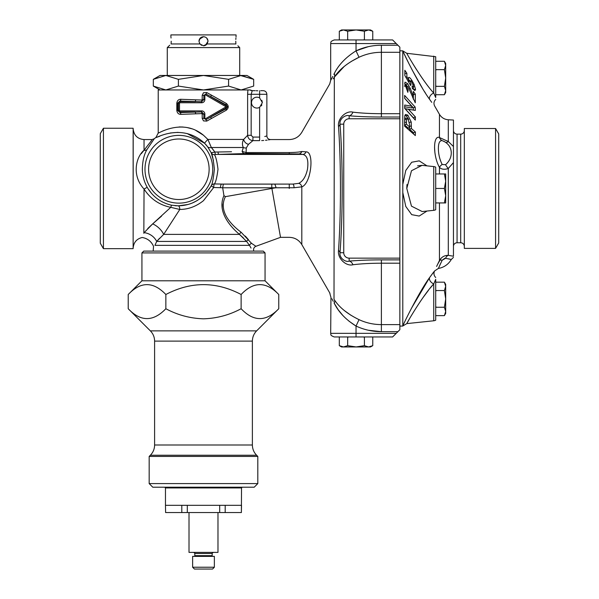 <?xml version="1.0" encoding="UTF-8"?>
<svg xmlns="http://www.w3.org/2000/svg" width="599" height="599" viewBox="0 0 599 599"><rect width="100%" height="100%" fill="white"/><g stroke="black" fill="none" stroke-linecap="round" stroke-linejoin="round"><path stroke-width="0.9" d="M251.041 248.053C254.493 251.7 254.493 251.7 251.041 248.053L249.491 245.35A3.624 3.265 139.3 0 1 251.528 243.329L255.923 246.294L280.519 237.339L289.265 237.339C294.738 237.518 298.916 239.937 301.806 244.579L301.806 244.34M187.105 133.517L204.596 143.266C181.287 121.724 153.876 139.492 155.965 137.441A39.197 39.197 0 0 0 154.243 138.758L147.107 149.338C144.119 154.213 142.532 160.854 142.352 169.255C142.435 175.544 144.045 181.557 147.182 187.292C152.738 196.749 160.839 202.709 171.494 205.18L178.24 205.839C192.324 205.517 203.301 198.853 211.185 185.847C212.331 184.088 213.394 178.554 214.375 169.255C213.454 160.18 212.398 154.677 211.2 152.752A3.624 3.557 168.8 0 0 214.42 154.669C215.857 156.616 217.048 161.475 217.991 169.255C216.988 177.229 215.79 182.111 214.405 183.923A3.624 0.704 91.8 0 0 213.701 187.494L220.477 187.704L213.701 187.494L203.495 200.635C196.217 206.46 188.326 209.403 179.805 209.455L163.662 234.396L156.691 241.427L154.954 245.35C153.067 246.631 153.067 246.631 154.954 245.35L249.491 245.35L246.601 241.427A3.624 2.935 143.2 0 1 248.48 239.712L245.305 236.081M348.888 321.094L356.038 326.066C345.825 319.641 338.577 312.064 334.287 303.341A7.24 4.912 146.4 0 0 334.339 299.755C328.364 290.882 328.364 290.882 334.339 299.755C339.274 307.377 347.495 314.011 359.018 319.641C366.086 322.928 373.544 324.583 381.383 324.606L381.383 263.201C370.654 263.231 361.175 263.74 352.946 264.743C346.559 266.592 337.342 258.858 338.517 250.404C339.79 231.723 340.434 211.073 340.442 188.453C340.434 165.788 339.79 145.138 338.517 126.494C337.334 118.1 346.514 110.306 352.946 112.155C361.175 113.159 370.654 113.675 381.383 113.698L381.383 52.293C373.589 52.308 366.139 53.962 359.018 57.257C347.532 62.865 339.304 69.499 334.339 77.144C328.364 86.024 328.364 86.024 334.339 77.144L344.208 66.437M245.957 137.051L243.666 139.41L247.627 135.314L251.161 135.314L252.928 137.081L259.622 137.081C268.966 135.838 268.966 135.838 259.622 137.081L259.622 140.623C273.511 139.485 273.511 139.485 259.622 140.623L252.928 140.623L248.488 144.314L246.279 147.96L246.092 152.558L289.265 152.558C295.15 152.46 299.335 152.109 301.806 151.51C301.806 126.149 301.806 126.149 301.806 151.51C301.806 126.149 301.806 126.149 301.806 151.51L305.939 151.861C314.64 151.045 311.248 183.788 301.806 186.851L301.806 244.579L301.806 186.851L294.049 187.749L275.69 187.779L271.901 188.453L280.519 237.339M333.186 78.881L334.257 77.271M308.702 177.259L309.114 176.076M275.69 187.779L275.967 187.21L274.836 184.118L292.851 184.088L298.676 183.361C302.907 181.317 305.834 176.615 307.474 169.255C308.672 160.27 307.122 155.328 302.802 154.43A3.624 3.295 96.6 0 0 305.939 151.861L303.072 151.614M155.965 137.441L158.226 133.023L158.226 89.955L250.083 89.955L247.911 89.955L247.627 94.298L247.701 92.044M203.443 135.217L195.686 130.35M191.575 128.718L187.322 127.602M183.144 127.033L179.146 126.943M158.226 133.023L158.226 133.023C156.788 134.58 182.021 117.352 203.495 135.254L207.883 139.41L211.335 147.504L214.899 152.064L212.248 148.53M226.272 110.216L206.775 121.088L203.495 120.901L202.192 118.317L202.192 114.057L201.751 113.608L180.861 114.349C178.539 114.357 177.192 113.046 176.817 110.441L176.817 103.193C177.184 100.595 178.532 99.292 180.861 99.284L201.751 100.026L202.192 99.576L202.192 95.316L203.495 92.733L206.775 92.546L226.272 103.417C228.893 105.679 228.893 107.94 226.272 110.216A1.812 0.831 63.1 0 1 226.28 108.651L227.478 106.817L226.28 104.982L206.041 94.036L205.524 94.934A0.442 0.442 0 0 0 204.858 95.316L204.858 99.576A3.175 3.175 0 0 1 201.683 102.751L179.955 102.751A0.442 0.442 0 0 0 179.513 103.193L178.427 103.193A1.527 1.527 0 0 1 179.955 101.673L179.955 102.751M201.713 111.908L201.751 113.204L202.589 114.057M257.81 90.793L256.102 90.719M261.254 105.911L261.86 104.9M262.362 102.624L259.622 107.341A5.428 5.428 0 0 1 251.498 102.624A5.428 5.428 0 0 1 259.622 97.914L262.362 102.624L261.86 100.347M271.781 184.118L271.781 187.779L222.663 187.779L223.337 184.118L274.836 184.118L275.967 187.21M213.701 187.494L211.185 185.847A3.624 3.572 -171.8 0 1 214.405 183.923L223.337 184.118M156.047 137.553L159.731 136.25M170.318 132.985L178.09 132.349M205.614 144.314L207.029 145.984M243.943 153.599L215.655 154.482A3.624 0.824 -91.3 0 1 214.899 152.064L211.2 152.752L213.454 160.607M147.182 187.292L144.045 189.044C131.383 175.402 136.048 156.848 144.045 150.244L151.757 140.286M171.494 205.18L170.767 207.329C159.349 205 150.439 198.905 144.045 189.044L143.835 233.296M133.195 129.264L133.135 248.652L103.425 248.652L103.425 128.246L133.135 128.246L133.195 129.264C134.094 135.561 137.71 138.998 144.045 139.56L144.045 150.244L151.727 140.323M133.135 188.453L133.135 128.246L133.135 188.453M103.425 128.246L100.288 133.682L100.288 243.224L103.425 248.652M343.489 29.95L339.311 31.245L343.489 29.95L356.038 29.95L347.675 31.245L343.489 29.95L341.55 29.95L339.311 31.245L339.311 39.512L339.76 39.938L392.607 39.938L396.231 43.562L330.685 43.562C331.359 42.634 329.255 41.795 334.309 39.938L392.607 39.938M343.744 124.173A5.413 5.413 0 0 1 349.157 118.759L399.855 118.759L399.855 117.022L381.383 117.022C369.276 117 358.531 116.588 349.157 115.787C346.327 114.394 339.244 118.19 340.007 124.173L343.744 124.173L343.744 252.726A5.413 5.413 0 0 0 349.157 258.139L399.855 258.139L399.855 329.72L392.607 336.96L334.309 336.96C329.255 335.103 331.359 334.272 330.685 333.344L356.038 333.344L356.038 336.96L392.607 336.96M338.517 126.494A7.24 4.253 -4.4 0 0 340.007 124.173C342.905 161.243 342.905 215.692 340.007 252.726C339.236 258.693 346.304 262.512 349.157 261.119C358.546 260.31 369.291 259.899 381.383 259.876L399.855 259.876M349.157 258.139L349.157 261.119A7.24 4.567 -94.9 0 1 352.946 264.743M399.855 117.022L399.855 47.179L396.231 43.562M334.01 299.253L334.339 77.144A7.24 4.912 -146.4 0 0 334.287 73.565C329.682 82.303 329.682 82.303 334.287 73.565C338.517 64.902 345.765 57.324 356.038 50.84C364.035 47.134 372.481 45.262 381.383 45.232L397.901 45.232M334.257 73.617L333.86 74.381M332.804 76.402L330.88 80.004M180.861 114.349A1.812 0.906 86.5 0 0 179.955 112.552L201.683 111.908L203.84 114.057L203.84 118.317L206.041 119.598L226.28 108.651L225.441 107.199A0.442 0.442 0 0 0 225.441 106.435L205.524 94.934M195.656 113.765L195.341 111.961L179.955 111.961A1.527 1.527 0 0 1 178.427 110.441L178.427 103.193L177.551 103.193L177.551 110.441L179.955 112.552L179.955 110.882L201.683 110.882A3.175 3.175 0 0 1 204.858 114.057L204.858 118.317A0.442 0.442 0 0 0 205.524 118.699L225.441 107.199M206.775 92.546L206.041 94.036L203.84 95.316L203.84 99.576L201.683 101.733L179.955 101.081L177.551 103.193L176.817 103.193M195.656 99.868L195.341 101.673L179.955 101.673L179.955 101.081A1.812 0.906 93.5 0 0 180.861 99.284M201.683 102.751L201.751 100.026M226.272 103.417A1.812 0.831 -63.1 0 0 226.28 104.982L225.98 105.499A1.527 1.527 0 0 1 225.98 108.134L210.743 116.932L211.335 118.497M206.775 121.088L205.524 118.699M202.192 114.057L204.858 114.057M179.513 103.193L179.513 110.441L176.817 110.441M179.513 110.441A0.442 0.442 0 0 0 179.955 110.882M225.441 106.435L225.98 105.499L210.743 96.701L211.335 95.136M202.192 95.316L204.858 95.316M201.751 113.608L201.683 110.882M178.861 110.441A1.535 1.535 0 0 0 179.955 111.534M159.551 238.305L156.691 241.427A14.488 12.661 -148.2 0 0 144.112 232.652L152.67 223.891L147.788 228.489M161.52 216.157L152.67 223.891A14.488 8.918 -137.9 0 1 163.662 234.396L239.45 234.396A3.624 2.089 131.3 0 1 241.15 232.262L251.528 243.329M151.734 193.649L147.878 188.46M143.992 150.297L141.259 153.711M154.243 138.758L151.959 139.56L144.045 139.56M147.107 149.338A3.624 2.681 28.8 0 1 144.045 150.244M187.712 204.544L178.24 205.839A3.624 1.632 -90.5 0 1 179.805 209.455L170.767 207.329L179.805 209.455M152.67 223.891L170.767 207.329M178.113 205.839L174.968 205.704M242.565 145.557L243.329 147.504C242.063 144.853 242.176 142.15 243.666 139.41A5.428 4.44 47.5 0 0 248.488 144.314M211.2 152.752L207.636 146.792L204.596 143.266A5.428 0.374 134.5 0 1 207.883 139.41L243.666 139.41M209.65 143.49L207.883 139.41M214.899 152.064L231.521 151.749M210.945 186.304L205.187 194.218M197.086 200.628L192.556 202.889M305.445 175.717L304.112 178.21M217.991 152.011A3.624 1.033 -90.9 0 0 218.942 154.43L226.272 154.287M233.018 154.093L234.935 154.025M244.624 153.561L246.092 153.516L244.624 153.561A3.624 2.748 86.5 0 1 242.131 151.36L243.329 147.504A5.428 4.425 -17.8 0 0 246.279 147.96M218.942 154.43L302.802 154.43L298.676 153.936A3.624 3.339 97.2 0 0 301.806 151.51L299.747 151.876M298.676 153.936L246.092 153.516L246.092 152.558L242.131 151.36M222.671 187.749L220.477 187.704A3.624 1.168 91 0 1 221.645 184.088L292.851 184.088A3.624 1.198 -91 0 1 294.049 187.749M215.655 154.482L214.42 154.669M298.676 183.361A3.624 3.01 -119.5 0 1 301.806 186.851M275.967 187.689L271.781 187.779L271.901 188.453L225.404 196.652C217.826 211.851 232.075 225.464 241.15 232.262M222.154 203.825L222.154 208.325M239.473 234.419L243.494 238.035M156.691 241.427L246.601 241.427L239.45 234.396C230.121 226.452 216.875 211.492 223.944 195.603L225.404 196.652M222.663 187.779L223.944 195.603M207.636 146.792A5.428 3.467 144.5 0 0 211.335 147.504L243.329 147.504M252.928 137.081L252.928 140.623C249.783 140.241 248.016 138.474 247.627 135.314L247.627 94.298L251.161 94.298L252.246 90.674L255.099 90.674M261.681 140.585L263.71 140.473M265.522 140.308L267.184 140.106M268.464 139.919L270.486 139.56C268.292 139.342 267.087 138.137 266.862 135.943L266.36 136.093M266.285 136.115L264.751 136.505M260.752 90.674L263.246 90.674L260.752 90.674M253.287 90.674L252.246 90.674A3.624 3.609 90 0 1 250.083 89.955L252.381 90.674M249.401 143.565L252.598 140.9M329.967 293.278L301.806 244.579M368.527 330.281L381.383 331.674C372.571 331.659 364.117 329.787 356.038 326.066L359.018 319.641M334.032 302.847L334.287 303.341C329.682 294.596 329.682 294.596 334.287 303.341L338.165 309.72M330.685 333.344L330.962 297.044M331.868 298.736L333.254 301.349M338.203 309.78L342.935 315.568M351.111 315.388L344.208 310.469M351.111 61.517L359.018 57.257L356.038 50.84L368.265 46.677M349.157 118.759L349.157 115.787A7.24 4.567 94.9 0 0 352.946 112.155M343.744 252.726L340.007 252.726A7.24 4.253 4.4 0 0 338.517 250.404M399.855 118.759L399.855 258.139M399.855 326.058L402.798 326.058L402.79 50.9L406.788 53.289C406.863 53.985 423.134 81.898 433.736 92.987L435.705 97.562C435.705 99.973 435.705 99.973 435.705 97.562L435.705 56.725L406.788 53.289M399.855 50.84L402.798 50.84M434.889 281.223L435.705 279.336L435.705 320.18A5.428 5.428 0 0 1 433.736 320.779L406.788 323.61L409.521 318.773M422.774 297.92L428.465 290.298M430.239 288.067L433.07 284.682M464.315 130.507A3.624 3.624 0 0 1 460.691 134.131L457.067 134.131A3.624 3.624 0 0 1 453.45 130.507M457.067 134.131L457.067 242.767A3.624 3.624 0 0 0 453.45 246.391M457.067 242.767L460.691 242.767A3.624 3.624 0 0 1 464.315 246.391M464.315 128.515L464.315 248.383L495.575 248.383L495.575 128.515L464.315 128.515M495.575 128.515L498.712 133.951L498.712 242.954L495.575 248.383M448.516 258.828L449.782 259.112M451.002 259.419L451.272 259.487A18.105 18.105 0 0 1 438.378 268.434L442.167 260.243L444.802 258.281M439.748 265.335L440.797 263.073M450.905 149.847L451.137 151.038M444.9 141.911L442.167 140.623C439.688 140.421 438.423 143.026 438.378 148.455C438.423 154.138 439.688 159.484 442.167 164.485L445.566 164.71C449.317 161.371 451.219 157.447 451.272 152.932C451.219 148.507 449.317 144.973 445.566 142.337L444.997 141.97A18.105 18.105 0 0 0 443.627 141.207L443.627 141.207M417.6 165.833L422.085 165.346L411.491 170.73L406.788 188.453L406.976 184.574M435.705 209.732L435.705 167.173L435.705 209.732A5.428 5.428 0 0 1 433.736 210.331L433.736 166.574L422.085 165.346M435.705 167.173A5.428 5.428 0 0 0 433.736 166.574M406.788 188.453L411.476 206.146L422.175 211.544M402.79 184.425L405.77 170.483L411.715 162.239L419.21 160.854L426.99 165.863M426.99 211.035L419.188 216.059L411.7 214.652L405.77 206.423L402.79 192.474M422.767 78.971L420.625 75.886M416.327 69.379L412.674 63.479M433.736 56.126L433.736 92.987A5.428 3.534 145.3 0 0 429.603 99.344C436.334 108.404 436.334 108.404 429.603 99.344L431.737 102.339M429.603 99.344C419.42 85.492 404.355 54.883 402.79 50.9L403.284 51.971M403.936 53.363L409.334 64.475M411.902 69.499L422.28 88.001M424.466 91.535L425.492 93.145M439.134 137.396L448.299 141.521L453.45 146.523L453.45 162.599L448.299 168.484C444.495 169.794 441.545 169.427 439.456 167.383C432.942 155.995 432.95 135 439.456 137.456A5.428 4.927 -78.7 0 0 442.167 140.623M445.566 164.71A5.428 1.243 -129.5 0 0 448.299 168.484L448.299 255.346A5.428 3.534 -81.6 0 0 445.566 258.304L442.167 260.243A5.428 2.074 -153.5 0 0 439.456 260.505C441.53 257.023 444.473 255.301 448.299 255.346L453.45 256.23C453.45 257.645 453.45 257.645 453.45 256.23L453.45 162.599M453.45 146.523L453.45 120.04L448.299 119.77L448.299 141.521A5.428 2.291 -55.9 0 1 445.566 142.337M440.527 160.787L439.711 158.151M453.45 151.098L453.45 148.23M453.45 257.375L451.272 259.487L445.566 258.304M442.167 164.485A5.428 2.853 -29 0 0 439.456 167.383L439.456 173.965M435.263 140.997L435.121 141.506M434.53 147.144L434.874 152.348M434.971 153.104L435.211 154.654M443.223 256.589L442.317 257.181M441.081 258.274L437.659 264.196M436.611 266.435L439.456 260.505L439.456 202.934M435.705 279.336C435.705 276.925 435.705 276.925 435.705 279.336L433.736 283.919C423.059 295.105 406.893 322.868 406.788 323.61L402.79 325.998C404.34 322.037 419.48 291.309 429.603 277.562L434.058 271.579M433.736 320.779L433.736 283.919A5.428 3.534 34.7 0 1 429.603 277.562L411.326 308.507M433.025 272.874L429.603 277.562M409.896 84.212L411.004 84.13L410.21 81.374C410.315 80.498 410.884 80.843 411.932 82.43L413.782 86.855L412.636 88.907M413.782 86.855L412.112 86.099L412.284 88.27L414.89 90.629L415.564 89.423L414.141 84.474L411.827 80.326C409.813 77.331 408.683 76.627 408.428 78.214L408.825 80.176L406.916 76.882L406.856 73.28L404.834 70.255L404.834 75.511L410.667 85.537L411.004 84.13M408.121 81.382L410.21 81.374L410.48 80.865L408.488 80.7M404.864 73.782L406.856 73.28M405.77 77.114L406.916 76.882M408.54 81.876L408.825 80.176M408.57 77.481L408.428 78.214M408.623 79.465L409.791 80.805M410.33 81.584L411.827 80.326M413.258 84.818L414.141 84.474M413.273 87.903L413.475 89.431L415.564 89.423M404.422 86.181L407.904 86.503L415.272 102.781L415.339 94.155L413.325 91.422L413.362 96.297L410.285 88.51L407.575 83.62L405.014 82.138L404.729 83.71L407.837 92.328L408.129 90.082L406.511 86.181L406.848 85.515L404.849 85.26M404.729 83.613L406.07 84.923L407.575 83.62M406.07 84.923L406.444 85.462M409.259 88.937L410.285 88.51M412.726 97.877L413.362 96.297M413.37 94.769L415.339 94.155M413.332 96.372L413.332 99.269M415.347 110.403L415.174 107.101L404.617 95.421L404.684 98.408L411.768 106.218L404.722 105.035L404.677 108.359L415.309 120.092L415.406 116.962L408.473 109.325L415.347 110.403L405.081 108.666L413.332 117.763L415.406 116.962M404.684 98.281L413.332 107.813L415.174 107.101M413.332 107.813L413.332 109.969M404.699 106.794L412.045 107.955L411.768 106.218M405.081 108.666L408.473 109.325M404.625 119.56L406.504 119.493L407.971 118.617L409.619 124.787L409.611 126.943L406.429 124.143L406.504 119.493M407.971 118.617L405.658 118.093L404.647 119.426M404.61 124.929L408.383 128.253L409.611 126.943M404.61 124.854L406.429 124.143M409.521 127.04L409.521 129.249L413.527 132.776L413.527 134.011M404.954 115.248L406.421 116.049L408.668 119.486M404.647 120.189L404.587 126.142L415.324 135.591L415.406 132.042L411.401 128.523L411.214 122.046L407.844 115.12L405.478 114.476L404.774 115.951L404.647 120.189M406.421 116.049L407.844 115.12M409.372 122.338L411.214 122.046M409.521 129.249L411.401 128.523M413.527 132.776L415.406 132.042M240.409 75.481L253.669 79.345L241.127 75.467L246.945 75.467L253.669 79.345L253.669 86.069L241.127 89.955L228.578 86.069L203.495 89.955L178.405 86.069L165.856 89.955L153.314 86.069L153.314 79.345L165.856 75.467L241.127 75.467L228.578 79.345L228.578 86.069M153.314 79.345L160.038 75.467L165.856 75.467L178.405 79.345L203.495 75.467L228.578 79.345M167.278 89.895L165.856 89.955M178.405 79.345L178.405 86.069M171.104 43.959C168.544 46.273 168.544 46.273 171.104 43.959C168.544 46.273 168.544 46.273 171.104 43.959L171.217 41.241L171.104 43.959L199.871 43.959L198.965 41.241L200.291 38.044M167.278 75.467L167.278 47.583L169.727 45.202M199.497 43.375L201.571 45.344M205.15 37.033L203.495 36.719L199.474 39.16M198.965 41.241C199.235 38.493 200.74 36.988 203.495 36.719C206.243 36.988 207.748 38.493 208.018 41.241L207.112 43.959L235.886 43.959C238.439 46.273 238.439 46.273 235.886 43.959C238.439 46.273 238.439 46.273 235.886 43.959L235.766 41.241C236.111 35.408 236.111 35.408 235.766 41.241M207.112 43.959L203.495 45.771L199.871 43.959M167.278 47.583L239.705 47.583L237.893 45.771M170.902 36.719L170.902 34.907L236.081 34.907L236.043 37.033M235.924 38.059L235.819 39.482M205.45 45.329L208.018 41.241L207.801 39.841M206.7 44.438L205.412 45.344M205.023 45.509L203.795 45.764M206.707 38.059L208.003 40.822M199.31 39.512L198.98 40.934M171.052 38.014L170.947 37.056M171.217 41.241C170.872 35.401 170.872 35.401 171.217 41.241M445.693 63.516L445.693 65.456L444.398 61.278L445.693 63.516M444.398 69.641L445.693 65.456L445.693 77.997L444.398 69.641L436.132 69.641L435.705 70.532M435.705 85.47L436.132 86.361L435.705 86.81L436.132 86.361L444.398 86.361L445.693 90.546L445.693 92.486L444.398 94.724L445.693 90.546L444.398 94.724L436.132 94.724L435.705 94.275L436.132 94.724M444.398 86.361L445.693 77.997L445.693 90.546M436.132 61.278L435.705 61.727L436.132 61.278L444.398 61.278M435.705 69.192L436.132 69.641M364.843 39.938L364.402 39.512L364.402 31.245L368.58 29.95L370.519 29.95L372.758 31.245L368.58 29.95L372.758 31.245L372.758 39.512L372.316 39.938L372.758 39.512M364.402 31.245L356.038 29.95L368.58 29.95M347.225 39.938L347.675 39.512L347.675 31.245M347.675 39.512L348.573 39.938M363.503 39.938L364.402 39.512M436.132 173.965L445.693 173.965L445.693 195.693L444.398 188.453L436.132 188.453M444.398 202.934L445.693 195.693L445.693 202.934L436.132 202.934M444.398 173.965L445.693 181.205L444.398 188.453M445.693 313.389L444.398 315.628L445.693 311.443L445.693 313.389M444.398 282.174L445.693 284.413L445.693 286.359L444.398 282.174L436.132 282.174L435.705 282.623M436.132 315.628L435.705 315.179L436.132 315.628L444.398 315.628L445.693 311.443L445.693 298.901L444.398 307.265L445.693 311.443M445.693 286.359L445.693 298.901L444.398 290.537L445.693 286.359M435.705 307.714L436.132 307.265L444.398 307.265M435.705 291.436L436.132 290.537L444.398 290.537M436.132 307.265L435.705 306.366M435.705 290.088L436.132 290.537M363.503 336.96L364.402 337.394L364.402 345.66L368.58 346.948L372.758 345.66L370.519 346.948L341.55 346.948L339.311 345.66L339.311 337.394L339.76 336.96L339.311 337.394M368.58 346.948L372.758 345.66L372.758 337.394L372.316 336.96M364.402 345.66L356.038 346.948L347.675 345.66L343.489 346.948L339.311 345.66M347.225 336.96L347.675 337.394L347.675 345.66M347.675 337.394L348.573 336.96M364.843 336.96L364.402 337.394M214.36 556.374L192.631 556.374L192.631 567.238L214.36 567.238L214.36 556.374M214.36 567.238L212.548 569.05L194.443 569.05L192.631 567.238M189.007 512.557L189.007 552.39L217.976 552.39L217.976 512.557M217.976 552.39L189.007 552.39M212.181 553.476L194.802 553.476L194.802 555.655L212.181 555.655L212.181 553.476A0.726 0.726 0 0 1 212.907 552.757M194.802 553.476A0.726 0.726 0 0 0 194.076 552.757M164.747 487.212L165.466 487.93L241.517 487.93L241.382 512.557L225.187 512.557L225.187 505.316L219.691 505.316L219.691 512.557L187.3 512.557L187.3 505.316L181.797 505.316L181.797 512.557L165.601 512.557L165.466 505.316L165.601 512.557M187.3 512.557L181.797 512.557M225.187 512.557L219.691 512.557M165.466 487.93L165.466 505.316L241.517 505.316L241.382 512.557M141.933 252.913L143.738 251.101L263.246 251.101L265.058 252.913L141.933 252.913L141.933 280.796L128.223 294.498C140.66 281.35 153.202 281.35 165.856 294.498C190.961 281.358 216.052 281.358 241.127 294.498C253.564 281.35 266.106 281.35 278.76 294.498L278.76 308.732C266.106 321.88 253.564 321.88 241.127 308.732C229.327 315.052 216.786 318.413 203.495 318.818C190.175 318.413 177.633 315.052 165.856 308.732C153.202 321.88 140.66 321.88 128.223 308.732L128.223 294.498M278.76 294.498L265.058 280.796L141.933 280.796M149.173 483.588L257.81 483.588L254.193 487.212L152.797 487.212L149.173 483.588L149.173 456.431L257.81 456.431L256.627 455.24L150.364 455.24C153.134 452.387 154.549 448.973 154.602 444.997L252.381 444.997L252.381 341.116L154.602 341.116C154.549 337.14 153.134 333.725 150.364 330.873L256.627 330.873L278.76 308.732M165.856 294.498L165.856 308.732M241.127 294.498L241.127 308.732M212.742 169.255A33.873 33.873 0 0 1 178.869 203.136A33.873 33.873 0 0 1 144.988 169.255A33.873 33.873 0 0 1 178.869 135.381A33.873 33.873 0 0 1 212.742 169.255M209.126 169.255A30.257 30.257 0 0 0 178.869 138.998A30.257 30.257 0 0 0 148.604 169.255A30.257 30.257 0 0 0 178.869 199.519A30.257 30.257 0 0 0 209.126 169.255M289.265 184.118L289.265 188.453M381.383 259.876L381.383 263.201L399.855 263.201M356.038 39.938L356.038 50.84M204.858 99.576L202.192 99.576M202.192 118.317L204.858 118.317M274.836 184.118L274.072 184.118M289.265 153.516L289.265 152.558C289.265 135.344 289.265 135.344 289.265 152.558M266.862 135.943L266.862 94.298L251.161 94.298L251.161 135.314M259.622 107.341L259.622 137.081M259.622 90.711L259.622 97.914M356.038 326.066L356.038 333.344L396.231 333.344M381.383 45.232L381.383 52.293L399.855 52.293M397.901 331.674L381.383 331.674L381.383 324.606L399.855 324.606M381.383 117.022L381.383 113.698L399.855 113.698M460.691 134.131L460.691 242.767M439.456 137.456L439.456 114.349L434.694 106.09C433.474 103.634 433.811 101.403 435.705 99.397M404.542 122.413L406.444 122.248M409.619 126.232L411.416 126.067M133.195 247.634C133.839 242.153 136.849 238.776 142.233 237.489C147.549 238.447 151.315 241.382 153.531 246.316L153.172 251.101M270.486 139.56L289.265 139.56C294.738 139.38 298.916 136.969 301.806 132.319L329.712 83.987L330.685 80.363L330.685 43.562M253.811 251.101L253.706 250.786C253.257 248.705 253.991 247.207 255.923 246.294M266.862 94.298C266.652 92.096 265.447 90.891 263.246 90.674M330.685 296.535L329.712 292.918M433.736 210.331L422.085 211.552M448.299 119.77C444.436 119.456 441.493 117.651 439.456 114.349M435.705 277.509C433.856 275.562 433.489 273.376 434.612 270.943L438.378 268.434M160.038 89.955L153.314 86.069M239.705 75.467L239.705 47.583M265.058 280.796L265.058 252.913M257.81 483.588L257.81 456.431M241.517 487.93L242.243 487.212M150.364 455.24L149.173 456.431M256.627 455.24C253.856 452.387 252.441 448.973 252.381 444.997M154.602 444.997L154.602 341.116M252.381 341.116C252.441 337.14 253.856 333.725 256.627 330.873M150.364 330.873L128.223 308.732"/></g></svg>
